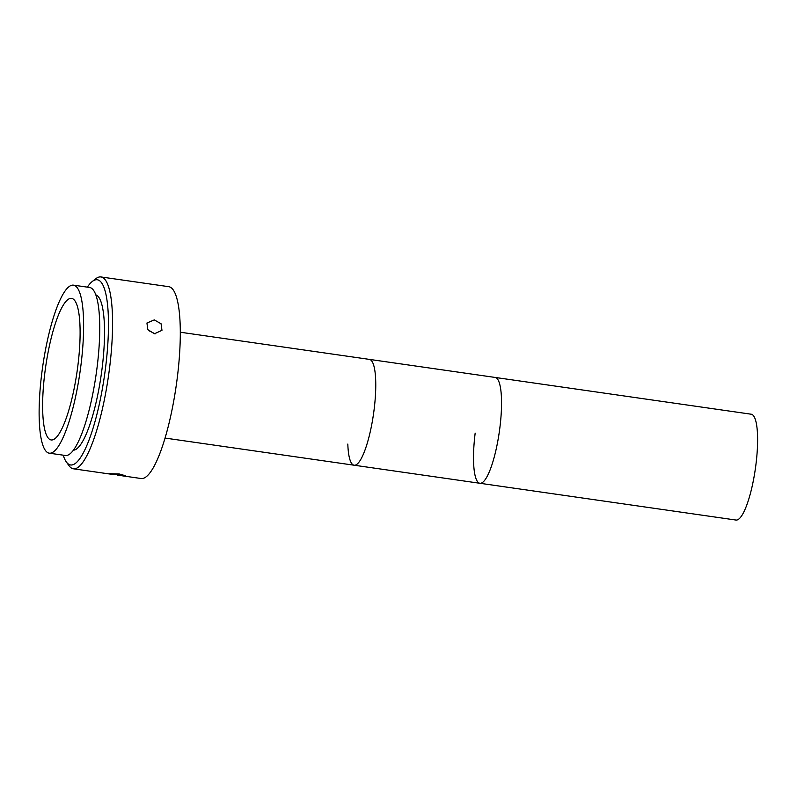 <?xml version="1.0" encoding="UTF-8"?>
<svg xmlns="http://www.w3.org/2000/svg" width="797" height="797" viewBox="0 0 797 797"><rect width="100%" height="100%" fill="white"/><g stroke="black" fill="none" stroke-linecap="round" stroke-linejoin="round"><path stroke-width="1.2" d="M180.281 332.219L369.35 359.377A53.469 11.885 98.2 0 1 374.112 409.538A53.469 11.885 98.2 0 1 354.147 465.219A53.469 11.885 98.2 0 1 347.821 444.059M165.079 438.071L354.147 465.219A53.469 11.885 98.2 0 0 374.112 409.538A53.469 11.885 98.2 0 0 369.35 359.377L751.192 414.211A53.469 11.885 98.2 0 1 755.954 464.372A53.469 11.885 98.2 0 1 735.99 520.052L479.924 483.281A53.469 11.885 98.2 0 0 499.888 427.6A53.469 11.885 98.2 0 0 495.126 377.439A53.469 11.885 98.2 0 1 499.888 427.6A53.469 11.885 98.2 0 1 479.924 483.281A53.469 11.885 98.2 0 1 475.171 433.12M119.132 473.946L125.448 475.749L108.87 473.687L119.132 473.946M155.176 333.853L149.019 330.755M154.299 319.896L161.074 323.771L161.97 330.317L154.449 333.774L147.804 329.639L146.937 323.024L154.299 319.896M92.203 281.55L95.72 278.771A96.905 21.539 98.2 0 1 100.95 276.948A96.905 21.539 98.2 0 1 109.578 367.875A96.905 21.539 98.2 0 1 73.394 468.795A96.905 21.539 98.2 0 1 68.901 465.568L66.3 461.911A93.568 20.802 -81.8 0 0 105.573 367.586A93.568 20.802 -81.8 0 0 92.203 281.55A93.568 20.802 -81.8 0 0 87.351 287.149M100.95 276.948L168.675 286.671A96.905 21.539 98.2 0 1 177.303 377.599A96.905 21.539 98.2 0 1 141.119 478.519L117.179 475.082M63.222 455.177A93.568 20.802 -81.8 0 0 66.3 461.911M95.77 294.83A78.534 17.454 98.2 0 1 102.096 368.353A78.534 17.454 98.2 0 1 73.463 450.175M80.995 364.787A84.88 18.869 98.2 0 1 49.304 453.184A84.88 18.869 98.2 0 1 41.753 373.544A84.88 18.869 98.2 0 1 73.434 285.147A84.88 18.869 98.2 0 1 80.995 364.787M73.434 285.147L89.563 287.458A84.88 18.869 98.2 0 1 97.114 367.108A84.88 18.869 98.2 0 1 65.434 455.495L49.304 453.184M44.841 372.847A71.511 15.89 98.2 0 1 71.541 298.377A71.511 15.89 98.2 0 1 77.897 365.474A71.511 15.89 98.2 0 1 51.207 439.954A71.511 15.89 98.2 0 1 44.841 372.847M73.394 468.795L113.064 474.494M479.924 483.281L354.147 465.219"/></g></svg>
